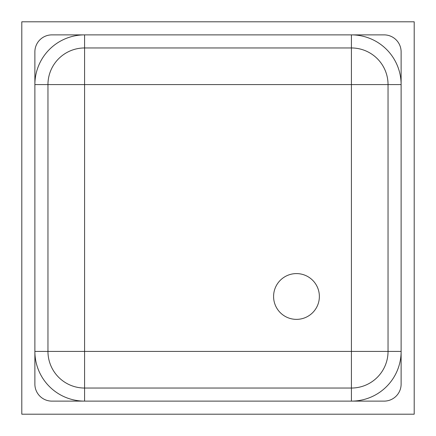 <?xml version="1.0" encoding="UTF-8"?>
<svg xmlns="http://www.w3.org/2000/svg" width="436" height="436" viewBox="0 0 436 436"><rect width="100%" height="100%" fill="white"/><g stroke="black" fill="none" stroke-linecap="round" stroke-linejoin="round"><path stroke-width="0.65" d="M414.2 414.2L414.2 21.8L21.8 21.8L21.8 414.2L414.2 414.2M296.48 319.37A22.89 22.89 0 0 0 316.302 285.035A22.89 22.89 0 0 0 276.658 285.035A22.89 22.89 0 0 0 296.48 319.37M401.12 384.116L401.12 51.884A17.004 17.004 0 0 0 384.116 34.88L51.884 34.88A17.004 17.004 0 0 0 34.88 51.884L34.88 384.116A17.004 17.004 0 0 0 51.884 401.12L384.116 401.12A17.004 17.004 0 0 0 401.12 384.116M47.96 351.416L47.96 84.584A36.624 36.624 0 0 1 84.584 47.96L351.416 47.96A36.624 36.624 0 0 1 388.04 84.584L388.04 351.416A36.624 36.624 0 0 1 351.416 388.04L84.584 388.04A36.624 36.624 0 0 1 47.96 351.416L351.416 351.416L351.416 84.584L84.584 84.584L84.584 388.04A36.624 36.624 0 0 1 47.96 351.416L34.88 351.416A49.704 49.704 0 0 0 84.584 401.12L84.584 388.04M84.584 47.96A36.624 36.624 0 0 0 47.96 84.584A36.624 36.624 0 0 1 84.584 47.96A36.624 36.624 0 0 0 47.96 84.584L84.584 84.584L84.584 34.88A49.704 49.704 0 0 0 34.88 84.584L47.96 84.584M296.48 273.59A22.89 22.89 0 0 0 276.658 307.925A22.89 22.89 0 0 0 316.302 307.925A22.89 22.89 0 0 0 296.48 273.59M401.12 351.416A49.704 49.704 0 0 1 351.416 401.12L351.416 388.04A36.624 36.624 0 0 0 388.04 351.416L401.12 351.416M351.416 47.96L351.416 34.88A49.704 49.704 0 0 1 401.12 84.584L388.04 84.584A36.624 36.624 0 0 0 351.416 47.96L351.416 84.584L388.04 84.584M388.04 351.416L351.416 351.416L351.416 388.04"/></g></svg>
